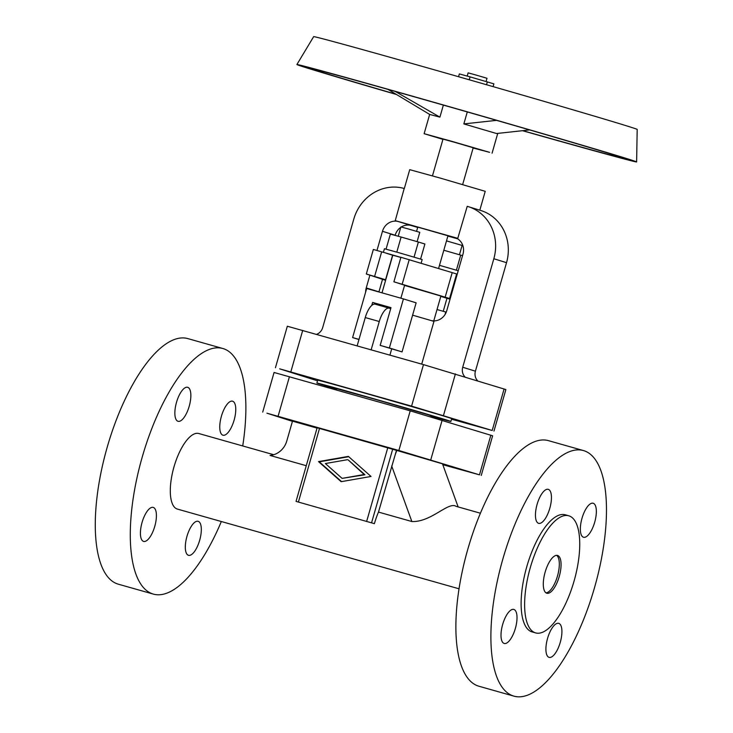 <?xml version="1.0" encoding="UTF-8"?>
<svg xmlns="http://www.w3.org/2000/svg" width="733" height="733" viewBox="0 0 733 733"><rect width="100%" height="100%" fill="white"/><g stroke="black" fill="none" stroke-linecap="round" stroke-linejoin="round"><path stroke-width="1.1" d="M458.143 506.915L442.485 463.824L396.461 450.346L395.142 454.946L396.773 450.438M565.455 514.841A60.866 22.897 105.8 0 0 565.253 514.786A60.866 22.897 105.8 0 0 526.734 566.847A60.866 22.897 105.8 0 0 531.901 631.855A60.866 22.897 105.8 0 0 532.112 631.91A60.866 22.897 105.8 0 0 532.314 631.965M535.411 632.845A60.866 22.897 -74.2 0 1 530.234 567.837A60.866 22.897 -74.2 0 1 568.753 515.775A60.866 22.897 -74.2 0 1 568.955 515.84A60.866 22.897 -74.2 0 1 574.131 580.848A60.866 22.897 -74.2 0 1 535.612 632.909A60.866 22.897 -74.2 0 1 535.411 632.845M546.772 593.217A19.635 7.385 -74.2 0 1 545.105 572.244A19.635 7.385 -74.2 0 1 557.529 555.449A19.635 7.385 -74.2 0 1 557.593 555.467A19.635 7.385 -74.2 0 1 559.261 576.44A19.635 7.385 -74.2 0 1 546.836 593.235A19.635 7.385 -74.2 0 1 546.772 593.217M177.523 509.123A39.27 14.77 -74.2 0 1 177.395 509.087A39.27 14.77 -74.2 0 1 177.267 509.05A39.27 14.77 -74.2 0 1 173.923 467.104A39.27 14.77 -74.2 0 1 198.78 433.515A39.27 14.77 -74.2 0 1 198.909 433.56M222.841 348.505L187.831 338.6A127.615 48.002 105.8 0 0 107.21 447.194A127.615 48.002 105.8 0 0 118.325 584.192L153.334 594.096A127.615 48.002 -74.2 0 1 142.22 457.099A127.615 48.002 -74.2 0 1 222.841 348.505A127.615 48.002 -74.2 0 1 242.724 445.957M221.339 521.52A127.615 48.002 -74.2 0 1 153.334 594.096M234.111 420.165A17.674 6.643 105.8 0 0 232.572 401.198A17.674 6.643 105.8 0 0 221.412 416.234A17.674 6.643 105.8 0 0 222.951 435.2A17.674 6.643 105.8 0 0 234.111 420.165M186.97 536.336A17.674 6.643 105.8 0 0 188.509 555.312A17.674 6.643 105.8 0 0 199.669 540.276A17.674 6.643 105.8 0 0 198.13 521.3A17.674 6.643 105.8 0 0 186.97 536.336M176.506 402.335A17.674 6.643 105.8 0 0 178.046 421.301A17.674 6.643 105.8 0 0 189.206 406.265A17.674 6.643 105.8 0 0 187.666 387.299A17.674 6.643 105.8 0 0 176.506 402.335M154.764 526.367A17.674 6.643 105.8 0 0 153.224 507.401A17.674 6.643 105.8 0 0 142.065 522.437A17.674 6.643 105.8 0 0 143.604 541.403A17.674 6.643 105.8 0 0 154.764 526.367M502.82 559.151A127.615 48.002 105.8 0 0 513.934 696.148A127.615 48.002 105.8 0 0 594.545 587.554A127.615 48.002 105.8 0 0 583.431 450.557A127.615 48.002 105.8 0 0 502.82 559.151M583.431 450.557L548.421 440.643A127.615 48.002 105.8 0 0 467.81 549.237A127.615 48.002 105.8 0 0 478.924 686.235L513.934 696.148M594.701 522.217A17.674 6.643 105.8 0 0 593.162 503.25A17.674 6.643 105.8 0 0 582.002 518.286A17.674 6.643 105.8 0 0 583.541 537.252A17.674 6.643 105.8 0 0 594.701 522.217M547.56 638.388A17.674 6.643 105.8 0 0 549.099 657.354A17.674 6.643 105.8 0 0 560.269 642.319A17.674 6.643 105.8 0 0 558.729 623.352A17.674 6.643 105.8 0 0 547.56 638.388M537.097 504.377A17.674 6.643 105.8 0 0 538.636 523.344A17.674 6.643 105.8 0 0 549.796 508.308A17.674 6.643 105.8 0 0 548.257 489.342A17.674 6.643 105.8 0 0 537.097 504.377M502.655 624.479A17.674 6.643 105.8 0 0 504.194 643.455A17.674 6.643 105.8 0 0 515.363 628.419A17.674 6.643 105.8 0 0 513.824 609.444A17.674 6.643 105.8 0 0 502.655 624.479M292.43 421.347L266.931 413.192L398.862 450.483L479.474 474.837L442.805 464.704M317.05 428.109L292.485 421.154L286.795 440.973A19.635 18.188 107.2 0 1 270.065 455.459L306.266 465.702M296.04 501.39L374.398 523.655L296.04 501.39L317.142 427.779L396.461 450.346M262.716 412.102L274.078 372.474L410.223 410.846L492.622 435.796L481.251 475.433M348.221 459.939L364.933 474.764L342.091 478.374L364.154 474.526L348.221 459.939M364.154 474.526L364.933 474.764M347.442 459.701L325.379 463.549L342.091 478.374M371.017 476.468L341.138 481.682L318.507 461.607L348.386 456.393L371.017 476.468M348.743 456.705L319.286 461.845L341.56 481.608M318.507 461.607L319.286 461.845M395.142 454.946L378.485 512.083A39.27 14.77 105.8 0 0 374.398 523.655M378.485 512.083L411.864 521.53C431.187 522.354 448.376 501.299 456.109 506.347L480.417 513.219M556.613 555.348A19.635 7.385 -74.2 0 1 557.538 575.854A19.635 7.385 -74.2 0 1 546.003 592.841M336.355 389.947L336.704 388.719L374.966 399.265L427.651 414.631L431.077 415.776L430.793 416.756M336.594 389.122A69.699 0.596 16 0 1 321.75 384.66A69.699 0.596 16 0 1 316.894 383.038A69.699 0.596 16 0 1 371.21 398.01A69.699 0.596 16 0 1 446.031 419.835A69.699 0.596 16 0 1 450.887 421.466A69.699 0.596 16 0 1 430.958 416.188M316.894 383.038L317.701 380.207A69.699 0.596 16 0 1 372.025 395.179A69.699 0.596 16 0 1 446.846 417.004A69.699 0.596 16 0 1 451.702 418.635L450.887 421.466M317.526 380.83L279.649 368.836L411.579 406.128L492.191 430.491L451.528 419.221M275.434 367.755L287.336 326.231L423.482 364.613L505.88 389.562L493.969 431.086M401.299 227.001A13.744 12.736 107.2 0 1 411.213 225.489L395.252 220.642L404.204 188.482A43.192 40.022 -72.8 0 0 353.792 219.112L322.676 327.624A9.813 9.098 107.2 0 1 316.574 334.358M404.323 188.518L409.729 169.671L440.331 178.11L485.228 191.322L479.813 210.206L480.793 210.508A43.192 40.022 -72.8 0 1 506.53 262.671L493.831 258.74A43.192 40.022 -72.8 0 0 468.094 206.578A43.192 40.022 -72.8 0 0 467.223 206.321L457.777 238.335L454.524 237.41A13.744 12.736 -72.8 0 1 454.799 237.492A13.744 12.736 -72.8 0 1 462.99 254.094L446.754 310.71A13.744 12.736 -72.8 0 1 431.48 320.642M479.721 210.188L468.094 206.578M457.676 238.83L447.881 236.081M417.682 227.422L410.434 225.306M462.66 184.533L473.206 147.764L455.248 142.477L443.007 139.105L432.461 175.874M442.934 139.362L424.132 133.69L451.675 141.277L489.617 152.345L473.133 148.02M467.288 111.938L463.852 123.914L496.553 133.525L529.602 129.924M443.364 105.094L439.91 117.133L395.261 91.442M424.132 133.69L429.657 114.421L439.91 117.133M396.526 94.53A176.708 1.512 16 0 1 309.225 68.655A176.708 1.512 16 0 1 296.911 64.522L313.66 36.65A168.288 1.439 16 0 1 444.995 72.851A168.288 1.439 16 0 1 625.46 125.499A168.288 1.439 16 0 1 637.188 129.42L636.62 161.938A176.708 1.512 16 0 1 522.803 130.786M296.911 64.522A176.708 1.512 16 0 1 434.816 102.538A176.708 1.512 16 0 1 624.305 157.815A176.708 1.512 16 0 1 636.62 161.938M396.113 94.273A163.496 1.393 16 0 1 320.999 71.981A163.496 1.393 16 0 1 309.61 68.169A163.496 1.393 16 0 1 437.207 103.335A163.496 1.393 16 0 1 612.522 154.489A163.496 1.393 16 0 1 623.92 158.301A163.496 1.393 16 0 1 523.105 130.749M496.562 120.359L463.852 123.914M458.546 76.718L459.353 73.914L470.091 76.873L493.877 83.855L493.089 86.622M467.205 76.076L468.13 72.86L475.781 74.968L487.005 78.275L486.08 81.473M470.091 76.873L469.257 79.778M487.353 81.839L486.529 84.735M395.124 235.385L395.169 235.238A13.744 12.736 107.2 0 1 400.786 227.331M378.906 291.963A13.744 12.736 107.2 0 1 378.934 291.853L382.516 279.346M369.89 275.177L366.234 287.922A13.744 12.736 -72.8 0 0 365.657 292.036M398.505 221.558A13.744 12.736 -72.8 0 0 382.47 231.307L376.964 250.484M389.141 308.144L375.241 304.204A15.705 5.91 105.8 0 0 375.186 304.195A15.705 5.91 105.8 0 0 365.263 317.554L357.154 345.839M390.707 308.63L389.241 308.172A15.705 5.91 105.8 0 0 389.186 308.153A15.705 5.91 105.8 0 0 379.273 321.521L371.155 349.806M421.713 364.109L433.973 321.375L412.597 315.163M464.896 376.826A9.813 9.098 107.2 0 1 462.715 367.251L493.831 258.74M477.595 380.757A9.813 9.098 107.2 0 1 475.415 371.191L506.53 262.671M416.564 231.335L417.764 227.12L447.964 235.779L438.591 268.47M395.252 220.642L457.777 238.335M385.595 280.327L366.317 273.995L373.344 249.458L400.887 257.365M404.616 285.201L393.887 281.802L400.914 257.265L457.236 274.142M393.887 281.802L450.199 298.679M409.234 259.619L402.197 284.147M458.217 270.734L439.488 265.328M456.393 270.202L460.718 255.111L443.813 250.246M462.532 255.68L460.718 255.111M446.498 240.891L462.12 245.436L459.444 254.745M445.059 314.503L445.774 312.011L437.024 309.537M445.774 312.011L446.25 312.166M450.053 299.192L440.79 296.416M421.136 263.202L422.181 259.564L399.742 252.958L384.44 248.734L383.396 252.354M414.063 257.091L418.387 242.009L401.116 237.034L390.377 234.084L386.062 249.138M396.791 252.115L401.116 237.034M420.595 259.033L424.902 244.025L418.387 242.009M398.23 236.237L400.905 226.909L408.556 229.017L419.78 232.324L417.114 241.643M366.317 273.995L385.741 279.786M381.664 251.813L374.627 276.35M386.703 253.38L392.778 255.258M433.771 320.898L440.899 296.05L404.552 285.43M382.003 292.843L392.787 255.221L400.869 257.448M371.759 305.423L372.621 302.427L391.001 307.631L380.17 345.371L389.36 347.973L403.434 298.908L366.674 288.5L352.6 337.574L359.005 339.379M403.434 298.908L416.133 302.839L402.06 351.904L380.17 345.371M372.621 302.427L390.909 307.942M389.36 347.973L402.06 351.904M352.6 337.574L358.959 339.544M385.127 307.008L385.32 306.357M391.688 348.935L389.919 355.111M479.474 474.837L490.844 435.2M442.155 420.128L430.784 459.765M398.862 450.483L410.223 410.846M298.404 502.032L319.506 428.429M387.775 447.744L366.665 521.355M371.576 522.776L392.686 449.173M391.697 466.023L411.864 521.53M289.443 376.67L278.082 416.298M455.413 373.894L443.502 415.409M411.579 406.128L423.482 364.613M492.191 430.491L504.102 388.966M302.702 330.427L290.79 371.952M382.47 231.307L395.169 235.238M378.934 291.853L366.234 287.922M379.273 321.521L365.263 317.554M462.715 367.251L475.415 371.191M455.074 237.584L454.524 237.41M445.178 297.112L452.215 272.575M456.632 273.94L449.595 298.478M385.567 279.731L392.604 255.203M565.253 514.786L568.753 515.775M177.395 509.087L459.032 588.791M375.186 304.195L389.186 308.153M446.974 298.239L443.236 311.296M404.643 285.128L400.896 298.184M198.78 433.515L273.73 454.726M532.112 631.91L535.612 632.909M429.657 114.421L387.977 89.389M497.734 133.443L492.081 153.17"/></g></svg>
